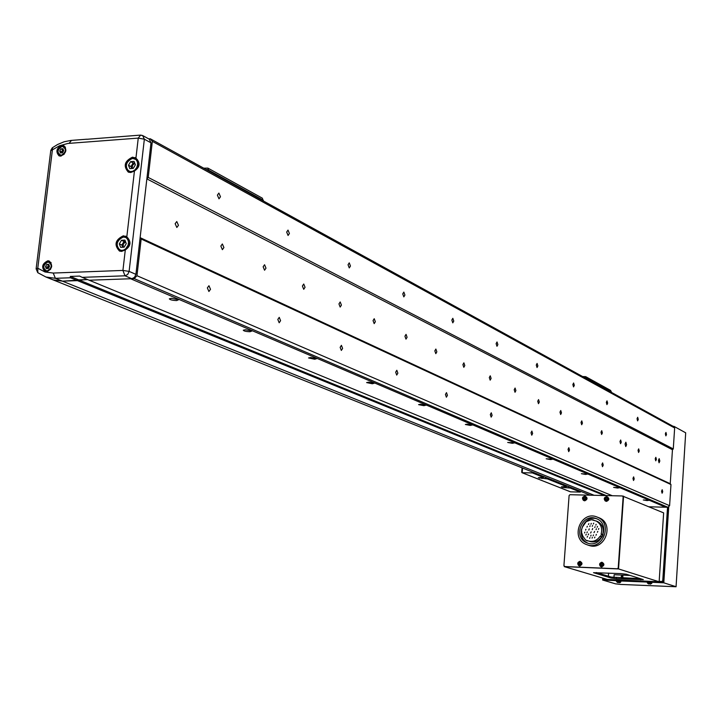<?xml version="1.0" encoding="UTF-8"?>
<svg xmlns="http://www.w3.org/2000/svg" width="722" height="722" viewBox="0 0 722 722"><rect width="100%" height="100%" fill="white"/><g stroke="black" fill="none" stroke-linecap="round" stroke-linejoin="round"><path stroke-width="1.08" d="M656.379 459.354L655.838 457.315L655.206 458.786L655.747 460.826L656.379 459.354M639.25 450.97L638.681 448.867L638.022 450.366L638.591 452.468L639.25 450.97M621.263 442.162L620.667 439.996L619.972 441.53L620.577 443.696L621.263 442.162M602.356 432.902L601.724 430.673L600.993 432.234L601.634 434.463L602.356 432.902M582.455 423.155L581.779 420.863L581.02 422.451L581.688 424.744L582.455 423.155M561.472 412.876L560.759 410.511L559.956 412.136L560.669 414.509L561.472 412.876M539.316 402.028L538.558 399.591L537.719 401.252L538.477 403.688L539.316 402.028M515.896 390.566L515.093 388.039L514.208 389.736L515.012 392.263L515.896 390.566M491.104 378.418L490.247 375.81L489.308 377.543L490.166 380.151L491.104 378.418M464.797 365.54L463.885 362.832L462.901 364.61L463.813 367.308L464.797 365.54M436.846 351.849L435.871 349.042L434.825 350.856L435.808 353.663L436.846 351.849M407.091 337.282L406.044 334.367L404.934 336.226L405.981 339.132L407.091 337.282M375.35 321.732L374.222 318.709L373.048 320.604L374.177 323.637L375.35 321.732M341.416 305.117L340.197 301.958L338.952 303.908L340.161 307.067L341.416 305.117M305.045 287.302L303.736 284.017L302.401 286.011L303.718 289.305L305.045 287.302M265.985 268.178L264.568 264.739L263.142 266.779L264.559 270.227L265.985 268.178M223.91 247.574L222.367 243.973L220.842 246.067L222.385 249.668L223.91 247.574M178.46 225.318L176.782 221.537L175.139 223.685L176.827 227.466L178.46 225.318M659.818 461.042L659.177 458.623L658.437 460.365L659.078 462.784L659.818 461.042M626.57 444.761L625.866 442.207L625.053 444.021L625.766 446.575L626.57 444.761M666.487 434.454L665.955 432.415L665.35 433.841L665.883 435.88L666.487 434.454M662.724 491.727L662.2 489.724L661.569 491.213L662.092 493.216L662.724 491.727M638.275 419.419L637.688 417.28L637.039 418.76L637.616 420.89L638.275 419.419M634.205 478.957L633.636 476.863L632.959 478.397L633.528 480.5L634.205 478.957M607.653 403.102L607.012 400.854L606.309 402.38L606.949 404.627L607.653 403.102M603.24 465.103L602.617 462.901L601.886 464.49L602.509 466.692L603.24 465.103M574.315 385.331L573.611 382.976L572.853 384.555L573.548 386.911L574.315 385.331M569.514 450.005L568.828 447.694L568.034 449.337L568.719 451.647L569.514 450.005M537.872 365.91L537.096 363.428L536.265 365.061L537.042 367.543L537.872 365.91M532.628 433.489L531.87 431.061L531.004 432.767L531.762 435.204L532.628 433.489M497.882 344.602L497.016 341.966L496.113 343.654L496.971 346.289L497.882 344.602M492.115 415.358L491.276 412.785L490.328 414.563L491.168 417.135L492.115 415.358M453.777 321.1L452.82 318.303L451.828 320.063L452.784 322.851L453.777 321.1M447.432 395.358L446.494 392.633L445.447 394.474L446.386 397.199L447.432 395.358M404.916 295.054L403.842 292.085L402.741 293.899L403.824 296.877L404.916 295.054M397.867 373.175L396.82 370.269L395.674 372.191L396.721 375.088L397.867 373.175M350.459 266.039L349.249 262.862L348.04 264.748L349.258 267.925L350.459 266.039M342.607 348.437L341.425 345.342L340.143 347.336L341.335 350.432L342.607 348.437M289.405 233.504L288.024 230.083L286.679 232.051L288.069 235.471L289.405 233.504M280.587 320.676L279.243 317.355L277.817 319.44L279.17 322.761L280.587 320.676M220.481 196.772L218.883 193.081L217.385 195.12L218.983 198.821L220.481 196.772M210.508 289.305L208.956 285.722L207.358 287.897L208.911 291.489L210.508 289.305M612.283 495.725L89.158 280.217L131.819 278.719L125.005 275.804L82.182 277.347L89.158 280.217L134.22 278.629L136.954 275.714L141.16 239L140.122 237.646L146.855 178.894L148.218 177.422L152.342 141.359L150.275 138.777L148.732 138.895M150.275 138.777L673.202 426.359L674.646 427.975L673.283 448.922L672.453 449.716L670.242 483.713L670.973 484.543L669.601 505.698L667.922 507.286L649.042 506.781M140.122 237.646L670.242 483.713L672.453 449.716L146.855 178.894M148.218 177.422L673.283 448.922M152.342 141.359L674.646 427.975M130.619 278.755L665.585 507.223L130.619 278.755M134.22 278.629L667.922 507.286M136.954 275.714L669.601 505.698M141.16 239L670.973 484.543M580.398 491.24L580.344 492.079L570.317 488.072L562.745 487.422L561.328 486.827L566.49 486.538L547.447 478.93L538.296 477.729L543.531 477.404L532.385 472.91L532.457 472.026M522.123 467.874L521.988 472.684L570.615 491.853L580.344 492.079M522.557 468.055L522.196 472.72L532.385 472.91M544.596 476.89L543.612 476.872M567.546 486.087L566.653 486.068M570.615 491.853L570.091 491.646M126.81 236.888L123.345 235.796C115.15 239.857 113.868 244.948 119.5 251.066L121.54 251.382L125.294 249.956C130.953 245.976 131.458 241.617 126.81 236.888L134.436 171.042C140.059 167.107 140.555 162.811 135.935 158.154L132.487 157.161C124.518 161.078 123.119 166.069 128.308 172.125L130.7 172.522L134.436 171.042M46.47 271.914C52.282 268.972 53.175 265.317 49.141 260.967L47.832 260.786C42.011 263.756 41.136 267.411 45.197 271.743L46.47 271.914M60.684 156.114C66.28 153.308 67.281 149.761 63.689 145.483L62.029 145.221C56.433 148.046 55.441 151.593 59.06 155.862L60.684 156.114M82.182 277.347L79.637 276.084L70.269 276.427L70.476 277.771L55.377 278.313L45.937 277.013L53.031 279.847L48.049 277.609L53.031 279.847L62.444 281.156L87.597 279.576L78.734 279.892L606.281 495.581M70.476 277.771L604.377 495.536M135.916 274.342L150.997 142.83L144.355 139.202L129.112 271.4L135.916 274.342L134.509 277.383L131.819 278.719M142.974 135.727L149.292 139.193L150.997 142.83M86.857 139.283L140.032 135.14M135.935 158.154L138.254 138.101L67.859 143.452L59.375 145.817L52.408 149.86L52.616 147.604L57.607 144.481L64.177 141.756L70.909 140.429M36.154 268.602L50.748 150.69L52.408 149.86L37.77 268.223L37.824 272.708L45.937 277.013L37.824 272.708M70.269 276.427L78.734 279.892L77.489 280.632L62.444 281.156L594.134 495.292M647.056 500.59L648.916 500.337L643.275 499.958L647.056 500.59M617.581 488.054L619.467 487.774L613.601 487.377L617.581 488.054M585.551 474.435L587.464 474.119L581.363 473.695L585.551 474.435M550.624 459.58L552.565 459.228L546.193 458.786L550.624 459.58M512.385 443.317L514.353 442.92L507.692 442.451L512.385 443.317M470.347 425.438L472.332 424.996L467.369 424.175L465.356 424.482L470.347 425.438M423.904 405.692L425.908 405.186L420.61 404.293L418.57 404.636L423.904 405.692M372.335 383.761L374.339 383.192L368.671 382.2L366.614 382.579L372.335 383.761M314.747 359.267L316.741 358.617L310.631 357.516L308.556 357.941L314.747 359.267M249.992 331.732L251.978 330.992L245.354 329.755L243.278 330.234C243.928 331.1 246.166 331.597 249.992 331.732M176.682 300.551L178.623 299.711L171.403 298.303L169.327 298.845C170.085 299.847 172.54 300.415 176.682 300.551M590.271 495.193L53.031 279.847L62.444 281.156L55.377 278.313L53.229 273.051L122.92 270.425L125.294 249.956M623.059 575.479L621.958 577.916L623.059 575.479M659.168 581.363L661.912 581.49L662.751 580.696L667.534 507.277M604.332 578.548L605.65 578.945M661.912 581.49L662.823 581.779M604.621 578.9L605.596 579.188M647.246 581.237L647.192 582.058L619.386 580.93M618.916 579.956L618.853 580.768M616.299 579.829L616.245 580.65L602.626 580.028L602.762 578.087M606.615 579.234L603.61 579.098L603.664 578.349M649.899 581.354L650.36 582.338M668.762 506.492L663.798 582.816L649.845 582.185M673.202 426.359L673.978 426.359L673.924 427.171M667.769 507.286L662.913 581.779L659.15 581.616M647.706 582.221L647.192 582.058M616.778 580.804L616.245 580.65M676.063 586.751L685.692 432.812L676.063 586.751L620.712 584.432L615.55 583.845L602.626 580.028M675.846 586.634L663.798 582.816M685.692 432.812L673.978 426.359M648.455 581.445L647.878 581.264M617.536 580.037L616.958 579.865M622.382 495.969L623.501 497.007L618.592 568.061L617.707 568.891L565.046 566.653L563.918 565.642L569.107 495.536L569.965 494.705L622.382 495.969L623.14 496.853L618.222 567.943L617.346 568.774L564.649 566.535M621.723 577.907L621.254 576.318L622.581 575.353L623.086 577.961M640.775 578.755L611.209 577.058L596.255 572.537M622.743 496.122L663.644 512.882L659.141 581.779L607.265 579.423L564.243 566.617L564.279 566.084M608.411 576.21L608.628 573.078M623.564 496.14L618.528 568.927L564.243 566.617M616.462 578.656L643.338 579.604L626.353 574.252L620.866 573.611L593.511 572.681L611.137 578.042L616.462 578.656L616.525 577.672M659.141 581.779L618.528 568.927M613.953 577.483L614.151 574.739L630.18 575.443M585.443 544.135L587.699 544.993C603.069 550.056 612.816 523.73 597.933 517.385L596.192 516.69C580.786 511.077 570.425 537.52 585.443 544.135M597.5 517.187L599.648 518.035C614.512 524.362 604.783 550.633 589.441 545.579L587.934 545.056M588.367 543.377L587.762 543.097C574.658 537.348 583.457 514.244 596.986 518.856M586.174 542.556C572.934 536.735 582.049 513.414 595.632 518.342L597.193 518.956C610.343 524.569 601.706 547.808 588.141 543.314L586.174 542.556M584.901 532.141L584.522 532.971L584.901 532.141M597.148 527.268L597.473 526.419L597.148 527.268M596.047 529.632L596.435 528.802L596.047 529.632M593.177 535.778L593.502 534.921L593.177 535.778M592.076 538.134L592.392 537.285L592.076 538.134M594.016 532.628L594.567 531.446L594.016 532.628M598.484 529.379L598.809 528.522L598.484 529.379M597.419 532.24L597.798 531.41L597.419 532.24M596.02 535.237L596.345 534.379L596.02 535.237M594.513 537.881L594.901 537.06L594.513 537.881M588.8 530.074L589.269 528.856L588.8 530.074M593.349 523.964L593.737 523.134L593.349 523.964M592.248 526.32L592.572 525.472L592.248 526.32M595.812 525.165L596.137 524.316L595.812 525.165M594.711 527.529L595.099 526.699L594.711 527.529M592.184 529.695L592.735 528.522L592.184 529.695M590.912 524.226L591.3 523.396L590.912 524.226M589.811 526.582L590.136 525.733L589.811 526.582M588.484 524.488L588.863 523.658L588.484 524.488M586.986 527.123L587.311 526.275L586.986 527.123M588.277 534.812L588.601 533.964L588.277 534.812M587.176 537.177L587.564 536.347L587.176 537.177M590.641 532.998L591.192 531.825L590.641 532.998M590.74 536.031L591.065 535.173L590.74 536.031M589.639 538.386L589.955 537.538L589.639 538.386M586.95 532.71L587.275 531.861L586.95 532.71M585.849 535.074L586.237 534.244L585.849 535.074M585.587 530.11L585.912 529.262L585.587 530.11M581.255 531.536L582.853 536.193L585.659 540.11L588.737 541.085C593.376 542.078 597.139 540.489 600.036 536.311L602.031 537.069L603.132 534.713L601.146 533.946C602.599 528.179 600.957 523.883 596.228 521.04L591.417 519.696L586.246 521.573L582.564 526.825L581.3 530.246L581.688 531.69M602.708 534.497C604.161 528.748 602.518 524.461 597.789 521.627L595.858 520.878M600.469 536.518L601.57 534.154L603.132 534.713M589.071 541.175L590.316 541.626C594.919 542.619 598.673 541.04 601.57 536.906M587.311 520.914L587.87 521.122M594.206 520.336L592.636 519.669M586.688 540.751L588.439 540.995M619.548 582.672L617.373 582.446M620.947 581.237L616.453 580.885L617.364 582.473M619.783 582.663L619.259 582.672M650.702 584.062L648.879 583.791M648.636 583.99L647.372 582.997L651.795 583.322L651.903 582.636L647.354 582.302L647.372 582.988M602.437 564.839L602.771 564.279L602.735 564.857M599.901 564.405L601.381 566.174L603.096 564.541L601.625 562.772L599.901 564.405M600.776 566.662L601.868 567.032M602.834 564.866L601.913 563.007L600.126 564.062L601.056 565.922L602.834 564.866M600.126 564.062L600.83 564.081M600.776 564.766L601.706 565.236M601.155 563.765L601.3 564.911M600.957 564.812L601.002 564.207M601.697 565.525L601.065 565.109M601.264 562.979L601.606 563.629M63.337 149.752L62.092 150.808L61.839 152.847L61.469 151.864L63.319 149.707M60.468 152.956L59.727 150.988L60.964 148.867L62.949 148.723L63.689 150.69L62.444 152.811L60.468 152.956M61.469 151.864L59.727 150.988M62.706 149.752L60.964 148.867M63.491 150.176L62.282 152.82M47.769 268.566L47.291 267.302L49.051 265.164M47.751 268.566L47.923 266.238L49.078 265.236M46.253 268.62L45.513 266.571L46.768 264.451L48.762 264.369L49.502 266.418L48.248 268.539L46.253 268.62M47.291 267.302L45.513 266.571M48.545 265.182L46.768 264.451M49.222 265.642L48.203 268.548M125.42 241.41L122.957 243.251L124.031 241.446L125.411 241.383M122.957 243.251L122.55 246.78L121.892 245.056L122.957 243.251M122.731 247.267L122.55 246.78L122.785 247.258M120.637 247.357L119.32 243.892L121.467 240.282L124.933 240.119L126.26 243.585L124.112 247.204L120.637 247.357M121.892 245.056L119.32 243.892M124.031 241.446L121.467 240.282M125.574 241.798L123.291 244.054L123.227 247.24M134.635 162.874L132.081 164.76L133.146 162.964L134.635 162.865M132.081 164.76L131.675 168.244L131.016 166.556L132.081 164.76M129.798 168.614L128.48 165.248L130.61 161.638L134.066 161.403L135.384 164.778L133.254 168.388L129.798 168.614M131.016 166.556L128.48 165.248M133.146 162.964L130.61 161.638M134.797 163.28L132.505 165.365L132.234 168.452M607.085 499.164L607.401 498.64L607.364 499.173M604.549 498.776L606.02 500.499L607.734 498.857L606.263 497.133L604.549 498.776M605.262 500.933L606.507 501.393C609.44 499.985 609.594 498.415 606.976 496.682M607.473 499.182L606.543 497.359L604.774 498.433L605.695 500.256L607.473 499.182M604.774 498.433L605.469 498.433M605.424 499.11L606.345 499.606M605.794 498.117L605.938 499.281M605.596 499.173L605.641 498.595M606.336 499.886L605.704 499.443M605.902 497.35L606.245 498.018M580.542 563.927L580.876 563.368L580.84 563.945M578.033 563.494L579.486 565.254L581.192 563.629L579.73 561.869L578.033 563.494M578.927 565.759L579.992 566.102M580.93 563.954L580.019 562.104L578.25 563.16L579.161 565.001L580.93 563.954M578.25 563.16L578.936 563.169M578.891 563.855L579.802 564.324M579.27 562.862L579.423 563.99M579.08 563.909L579.125 563.295M579.802 564.604L579.17 564.189M579.378 562.077L579.73 562.718M585.289 498.613L585.614 498.099L585.569 498.631M582.78 498.234L584.224 499.949L585.921 498.315L584.468 496.601L582.78 498.234M583.52 500.4L584.721 500.833C587.645 499.398 587.789 497.837 585.145 496.14M585.659 498.64L584.757 496.826L582.997 497.891L583.908 499.705L585.659 498.64M582.997 497.891L583.683 497.891M583.638 498.568L584.54 499.055M584.008 497.575L584.161 498.74M583.827 498.631L583.863 498.054M584.54 499.344L583.908 498.893M584.116 496.808L584.459 497.476M585.858 376.749L610.631 390.421L611.435 392.389M582.6 376.532L585.713 376.667L586.535 378.698M585.587 378.175L584.459 377.561M208.098 168.226L262.33 198.162L263.304 200.933M203.739 168.181L207.909 168.118L208.893 171.015M207.647 170.329L207.223 169.535L206.176 169.517M570.38 487.224L570.317 488.072M547.52 478.054L547.447 478.93M566.49 486.538L566.553 485.689M543.395 477.314L543.467 476.43M545.164 478.632L545.281 477.161M541.942 478.569L542.023 477.54M539.659 478.262L539.713 477.495M562.745 487.422L562.79 486.7M564.956 487.711L565.028 486.754M568.106 487.783L568.205 486.348M37.743 272.645L36.118 268.846L37.77 268.223L45.008 271.977L53.229 273.051M69.077 143.335L71.532 140.384L86.694 139.22M141.25 135.312L140.628 135.095L138.254 138.101L144.355 139.202L142.649 135.546L141.25 135.312M129.112 271.4L122.92 270.425L125.005 275.804L127.704 274.459L129.112 271.4M617.463 580.019L617.409 580.804M648.374 581.418L648.32 582.212M611.209 577.058L611.137 578.042M640.649 578.746L640.585 579.739M620.839 581.923L616.462 581.58M601.94 562.23L601.823 562.23C599.386 563.169 599.007 564.622 600.686 566.617L601.606 566.878C604.522 565.452 604.63 563.9 601.94 562.23M62.254 146.349C57.038 149.698 56.677 152.694 61.153 155.338C66.379 151.981 66.749 148.985 62.254 146.349M64.168 154.237L61.298 155.699L59.872 155.474C56.722 151.837 57.543 148.732 62.336 146.178M62.462 146.16L63.915 146.395L65.873 150.781M48.067 261.905C42.815 265.154 42.445 268.223 46.939 271.084C52.21 267.835 52.58 264.766 48.067 261.905M50.621 269.27L47.083 271.436L45.973 271.282C42.436 267.573 43.167 264.378 48.175 261.707M48.284 261.698L50.928 262.961L51.677 266.698M123.57 237.015L119.843 238.648L117.406 242.493L117.054 245.489L117.839 248.133L120.755 250.353L123.291 250.245L125.736 248.846L128.182 244.984L128.525 241.987L127.74 239.343L125.962 237.565L123.57 237.015M123.823 236.762L125.745 237.06C130.808 242.655 129.617 247.276 122.18 250.922L120.321 250.633C115.222 245.164 116.341 240.543 123.688 236.771M132.704 158.389L128.994 160.076L127.162 162.486L126.26 165.401L127.018 169.444L129.915 171.565L132.442 171.394L134.879 169.959L136.72 167.549L137.622 164.625L137.388 161.782L136.079 159.58L132.704 158.389M132.956 158.145L135.195 158.524C139.851 164.056 138.57 168.587 131.332 172.107L129.157 171.746C124.455 166.34 125.673 161.818 132.803 158.163M605.406 501.041L605.18 500.878C603.628 498.83 604.079 497.413 606.543 496.628C604.133 497.44 603.673 498.857 605.18 500.878L606.245 501.221C609.115 499.814 609.26 498.288 606.661 496.628L606.661 496.628M580.055 561.337L579.947 561.337C577.519 562.276 577.149 563.738 578.836 565.705L579.721 565.958C582.609 564.532 582.717 562.989 580.055 561.337M584.874 496.104L584.784 496.095C582.356 496.926 581.914 498.342 583.43 500.346L584.459 500.662C587.302 499.263 587.437 497.747 584.874 496.104L584.793 496.095C582.302 496.898 581.86 498.315 583.43 500.346L583.665 500.508M586.562 378.229L611.471 391.947M584.982 377.552L585.488 377.832M208.965 170.338L263.368 200.292M206.871 169.471L207.539 169.841M570.398 491.808L521.988 472.684M521.699 472.233L522.042 467.847M543.603 476.493L543.531 477.404M566.68 485.735L566.608 486.628M126.088 236.419L125.466 236.13M135.555 157.892L134.951 157.576M142.649 135.546L140.628 135.095M52.21 147.902L50.793 150.375M587.699 544.993L589.441 545.579M595.632 518.342L596.787 518.766M588.737 541.085L590.316 541.626M617.545 579.892L617.481 580.804M619.323 582.708L620.189 582.6L620.947 581.219M648.464 581.291L648.401 582.212M650.251 584.134L651.795 583.322M601.823 562.23C599.332 563.151 598.962 564.604 600.686 566.617L600.921 566.761M62.381 146.151C57.471 148.642 56.641 151.746 59.872 155.474L61.072 156.069M65.449 147.171L64.258 146.566M62.426 146.151L63.915 146.395M48.212 261.689C43.094 264.306 42.354 267.501 45.973 271.282L47.264 271.806M51.072 262.537L49.782 262.014M48.248 261.689L49.43 261.86M123.733 236.753C116.26 240.444 115.123 245.074 120.321 250.633L121.919 251.346M128.056 238.116L126.314 237.321M123.778 236.753L125.745 237.06M132.857 158.136C125.601 161.701 124.365 166.231 129.157 171.746L130.673 172.522M137.478 159.724L135.745 158.813M132.902 158.136L135.195 158.524M579.947 561.337C577.465 562.257 577.095 563.711 578.836 565.705L579.08 565.849"/></g></svg>
